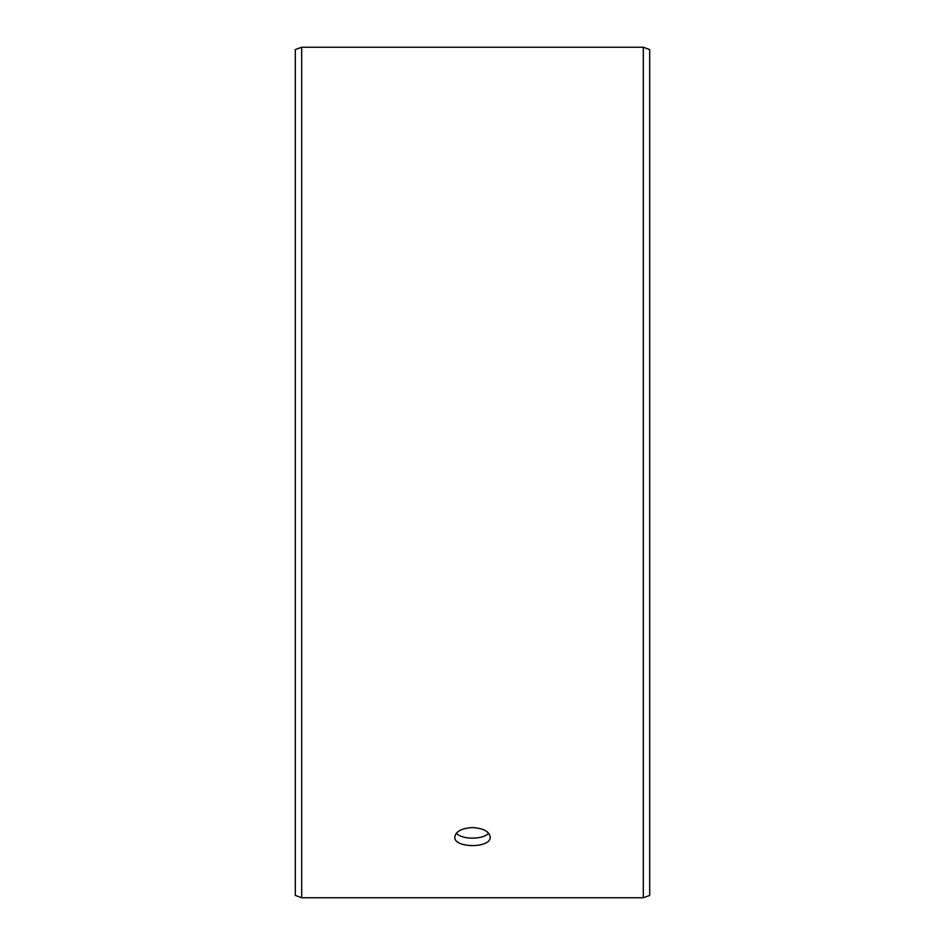 <?xml version="1.0" encoding="UTF-8"?>
<svg xmlns="http://www.w3.org/2000/svg" width="945" height="945" viewBox="0 0 945 945"><rect width="100%" height="100%" fill="white"/><g stroke="black" fill="none" stroke-linecap="round" stroke-linejoin="round"><path stroke-width="1.42" d="M295.312 895.423L295.312 49.577L301.691 47.25L301.691 897.75L295.312 895.423M643.309 47.25L643.309 897.75L649.688 895.423L649.688 49.577L643.309 47.25L301.691 47.25M456.388 833.159C461.762 839.822 483.249 839.81 488.612 833.159M472.5 827.572C483.261 828.21 489.167 831.364 490.219 837.01C491.305 848.445 453.683 848.433 454.781 837.01C455.821 831.364 461.727 828.222 472.5 827.572M643.309 897.75L301.691 897.75"/></g></svg>
